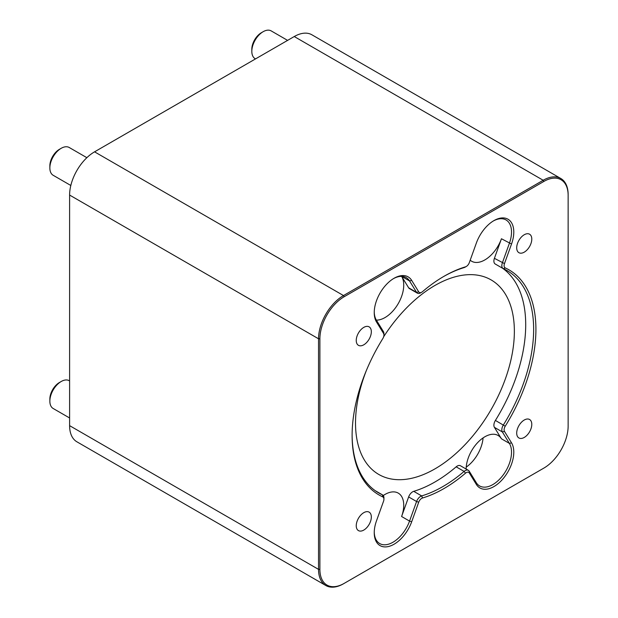 <?xml version="1.0" encoding="UTF-8"?>
<svg xmlns="http://www.w3.org/2000/svg" width="618" height="618" viewBox="0 0 618 618"><rect width="100%" height="100%" fill="white"/><g stroke="black" fill="none" stroke-linecap="round" stroke-linejoin="round"><path stroke-width="0.93" d="M383.933 499.182A4.813 2.781 -60 0 1 383.546 501.229L376.509 520.804A28.08 16.215 120 0 0 374.238 532.747A28.08 16.215 120 0 0 389.348 546.289A28.08 16.215 120 0 0 411.681 521.77L418.718 502.195A4.813 2.781 -60 0 1 422.534 498A129.973 75.041 120 0 0 465.501 473.187A4.813 2.781 -60 0 1 469.317 472.986L476.354 484.435A28.08 16.215 120 0 0 503.152 478.633A28.08 16.215 120 0 0 511.526 442.851L504.489 431.403A4.813 2.781 -60 0 1 505.238 426.211A129.973 75.041 120 0 0 505.238 267.918A4.813 2.781 -60 0 1 504.489 263.6L511.526 244.025A28.08 16.215 120 0 0 493.936 220.611A28.08 16.215 120 0 0 476.354 243.059L469.317 262.635A4.813 2.781 -60 0 1 466.296 266.482A4.813 2.781 -60 0 1 465.501 266.829A129.973 75.041 120 0 0 444.018 276.292A129.973 75.041 120 0 0 422.534 291.642A4.813 2.781 -60 0 1 421.739 292.206A4.813 2.781 -60 0 1 418.718 291.843L411.681 280.394A28.08 16.215 120 0 0 394.091 278.254A28.08 16.215 120 0 0 374.238 312.646A28.08 16.215 120 0 0 376.509 321.978L383.546 333.426A4.813 2.781 -60 0 1 383.933 335.026A4.813 2.781 -60 0 1 382.797 338.618A129.973 75.041 120 0 0 352.113 435.474A129.973 75.041 120 0 0 382.797 496.903A4.813 2.781 -60 0 1 383.933 499.182L383.933 497.869A6.419 3.708 120 0 0 382.604 494.933A6.419 3.708 120 0 0 382.418 494.833A128.366 74.114 -60 0 1 378.703 492.925A128.366 74.114 -60 0 1 352.113 434.817M383.933 335.026L383.933 333.72A6.419 3.708 120 0 0 383.415 331.58L376.377 320.132A26.474 15.288 -60 0 1 374.245 311.982M393.519 278.602A26.474 15.288 -60 0 1 406.196 277.598A26.474 15.288 -60 0 1 409.541 280.927L416.578 292.376A6.419 3.708 120 0 0 417.389 293.179A6.419 3.708 120 0 0 420.603 292.862L421.739 292.206M443.446 276.625A128.366 74.114 -60 0 1 464.103 267.602A6.419 3.708 120 0 0 465.161 267.13L466.296 266.482M493.365 220.958A26.474 15.288 -60 0 1 506.042 219.954A26.474 15.288 -60 0 1 509.386 243.337L502.349 262.913A6.419 3.708 120 0 0 503.16 268.583A6.419 3.708 120 0 0 503.346 268.683A128.366 74.114 -60 0 1 507.061 270.591A128.366 74.114 -60 0 1 503.346 425.014A6.419 3.708 120 0 0 502.349 431.936L509.386 443.384A26.474 15.288 -60 0 1 503.894 473.998A26.474 15.288 -60 0 1 479.568 485.918A26.474 15.288 -60 0 1 476.223 482.588L469.186 471.14A6.419 3.708 120 0 0 468.374 470.337A6.419 3.708 120 0 0 464.103 471.41A128.366 74.114 -60 0 1 421.661 495.914A6.419 3.708 120 0 0 416.578 501.515L409.541 521.09A26.474 15.288 -60 0 1 379.722 543.562A26.474 15.288 -60 0 1 374.245 532.083M495.404 264.095A6.419 3.708 -60 0 1 495.219 264.002A6.419 3.708 -60 0 1 494.408 258.332L501.445 238.757A26.474 15.288 120 0 1 471.627 261.229A26.474 15.288 120 0 1 470.19 260.193M417.389 293.179L409.448 288.591A6.419 3.708 -60 0 1 408.637 287.787L401.615 276.362A26.474 15.288 120 0 1 398.255 303.585A26.474 15.288 120 0 1 376.362 320.109L376.509 321.978M344.172 296.733L543.863 181.437A34.338 19.822 -60 0 1 568.143 195.458L568.143 426.041A34.338 19.822 -60 0 1 543.863 468.096L344.172 583.384A34.338 19.822 -60 0 1 319.892 569.371L319.892 338.788A34.338 19.822 -60 0 1 344.172 296.733L343.492 295.551A35.303 20.379 120 0 0 318.533 338.788L318.533 569.371A35.303 20.379 120 0 0 325.841 585.524A35.303 20.379 120 0 0 343.492 583.778L344.172 583.384M543.863 468.096L543.183 468.49A35.303 20.379 120 0 0 543.207 468.475M356.246 525.725A10.668 6.157 -60 0 1 360.904 514.995A10.668 6.157 -60 0 1 369.124 512.137A10.668 6.157 -60 0 1 371.333 517.019A10.668 6.157 -60 0 1 366.675 527.749A10.668 6.157 -60 0 1 358.455 530.607A10.668 6.157 -60 0 1 356.246 525.725M516.702 247.81A10.668 6.157 -60 0 1 521.36 237.073A10.668 6.157 -60 0 1 529.58 234.214A10.668 6.157 -60 0 1 531.789 239.096A10.668 6.157 -60 0 1 527.131 249.834A10.668 6.157 -60 0 1 518.911 252.692A10.668 6.157 -60 0 1 516.702 247.81M356.246 340.448A10.668 6.157 -60 0 1 360.904 329.711A10.668 6.157 -60 0 1 369.124 326.852A10.668 6.157 -60 0 1 371.333 331.735A10.668 6.157 -60 0 1 366.675 342.472A10.668 6.157 -60 0 1 358.455 345.331A10.668 6.157 -60 0 1 356.246 340.448M516.702 433.087A10.668 6.157 -60 0 1 521.36 422.357A10.668 6.157 -60 0 1 529.58 419.498A10.668 6.157 -60 0 1 531.789 424.381A10.668 6.157 -60 0 1 527.131 435.111A10.668 6.157 -60 0 1 518.911 437.969A10.668 6.157 -60 0 1 516.702 433.087M411.681 521.77L409.541 521.09L401.6 516.501L408.637 496.926A6.419 3.708 -60 0 1 413.72 491.333A128.366 74.114 -60 0 0 456.161 466.829A6.419 3.708 -60 0 1 460.433 465.748L468.374 470.337M511.526 442.851L509.386 443.384L501.445 438.795L494.408 427.347A6.419 3.708 -60 0 1 495.404 420.433A128.366 74.114 -60 0 0 502.72 268.328M501.445 438.795A26.474 15.288 120 0 0 498.1 435.474A26.474 15.288 120 0 0 477.76 442.496A26.474 15.288 120 0 0 466.142 469.047M466.227 467.1A26.474 15.288 120 0 0 483.075 437.915M401.6 516.501A26.474 15.288 120 0 0 398.255 493.118A26.474 15.288 120 0 0 383.276 495.528M366.459 370.252A112.322 64.851 120 0 0 355.52 423.029A112.322 64.851 120 0 0 378.78 474.446A112.322 64.851 120 0 0 491.101 409.595A112.322 64.851 120 0 0 491.101 279.9A112.322 64.851 120 0 0 383.647 336.771M294.253 36.539L543.183 180.263L343.492 295.551L94.562 151.835L294.253 36.539A35.303 20.379 -60 0 1 311.897 34.793L560.835 178.509A35.303 20.379 120 0 0 543.183 180.263L543.863 181.437M560.835 178.509A35.303 20.379 120 0 1 568.143 194.67L568.143 195.458M325.841 585.524L76.91 441.808A35.303 20.379 -60 0 1 69.602 425.647L69.602 195.064A35.303 20.379 -60 0 1 94.562 151.835M61.205 381.499L59.39 382.542A13.48 7.779 120 0 0 49.857 399.05L49.857 401.152A16.045 9.262 -60 0 1 61.205 381.499A16.045 9.262 -60 0 1 69.224 380.703L69.602 380.92M69.602 417.977L53.179 408.498A16.045 9.262 -60 0 1 49.857 401.152M61.205 148.297L59.39 149.34A13.48 7.779 120 0 0 49.857 165.848L49.857 167.949A16.045 9.262 -60 0 1 61.205 148.297A16.045 9.262 -60 0 1 69.224 147.501L86.86 157.683M70.815 185.477L53.179 175.288A16.045 9.262 -60 0 1 49.857 167.949M263.16 31.696L261.344 32.746A13.48 7.779 120 0 0 251.82 49.247L251.82 51.348A16.045 9.262 -60 0 1 263.16 31.696A16.045 9.262 -60 0 1 271.186 30.9L287.602 40.379M255.512 58.911L255.141 58.695A16.045 9.262 -60 0 1 251.82 51.348M382.797 496.903L382.418 494.833L375.188 490.661M383.415 331.58L383.546 333.426M401.646 276.362L409.541 280.927L411.681 280.394M408.637 287.787L416.578 292.376L418.718 291.843M464.103 267.602L465.501 266.829M501.445 238.757L511.526 244.025M494.408 258.332L504.489 263.6M503.346 268.683L505.238 267.918M495.404 420.433L505.238 426.211M494.408 427.347L502.349 431.936L504.489 431.403M476.223 482.588L476.354 484.435M469.186 471.14L469.317 472.986M456.161 466.829L464.103 471.41L465.501 473.187M413.72 491.333L421.661 495.914L422.534 498M408.637 496.926L416.578 501.515L418.718 502.195M69.602 195.064L318.533 338.788L319.892 338.788M69.602 425.647L318.533 569.371L319.892 569.371M503.16 268.583L495.219 264.002M382.604 494.933L375.103 490.599"/></g></svg>
